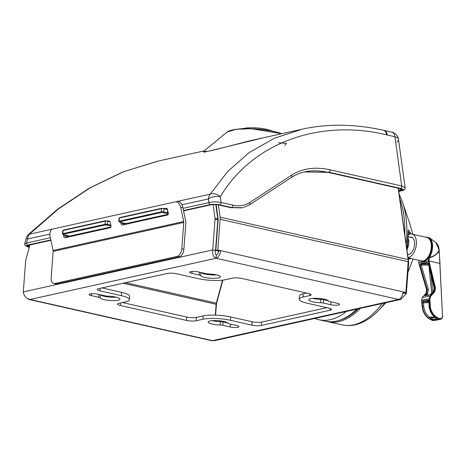 <?xml version="1.0" encoding="UTF-8"?>
<svg xmlns="http://www.w3.org/2000/svg" width="466" height="466" viewBox="0 0 466 466"><rect width="100%" height="100%" fill="white"/><g stroke="black" fill="none" stroke-linecap="round" stroke-linejoin="round"><path stroke-width="0.7" d="M314.766 318.459L316.472 319.041A77.315 43.344 -77.3 0 0 318.93 319.734A77.315 43.344 -77.3 0 0 346.401 311.451M318.93 319.734L325.175 321.138A77.315 43.344 -77.3 0 0 356.851 309.139M339.161 320.369A76.494 42.884 -77.3 0 0 358.185 308.842M407.936 272.255L413.039 258.985L407.936 272.295M410.063 224.536L412.829 234.276L410.063 224.525L402.548 202.256L399.141 194.077M408.152 231.101A0.856 0.297 178.4 0 0 408.158 231.054A0.856 0.297 178.4 0 0 408.146 231.014L408.437 229.884L411.041 233.99M411.099 258.543L408.239 259.224M360.375 308.352A77.333 43.355 102.7 0 1 327.645 321.721A77.333 43.355 102.7 0 1 326.054 321.324M408.047 258.449L408.402 258.834L410.097 258.321M409.946 234.153L409.264 233.14A0.856 0.833 -35.9 0 0 410.15 232.196M408.158 230.39L407.004 250.359M408.164 230.577A0.856 0.833 -36.7 0 0 408.437 229.884M435.122 317.363L432.506 317.87L432.332 319.501L430.998 319.245L431.499 317.742L435.11 317.352M436.042 318.15L435.751 317.87A0.856 0.635 -50.9 0 0 436.06 317.981L435.861 317.94M428.906 302.725L423.419 302.789L423.815 306.71C424.363 311.125 426.227 314.614 429.413 317.177L431.056 317.655L430.485 319.064L428.574 318.022C425.184 315.284 423.198 311.562 422.621 306.849L422.231 302.935A1.718 1.008 89.3 0 1 423.099 300.96L427.881 300.034A1.718 1.008 89.3 0 1 429.017 301.618L429.209 305.574C429.565 310.327 431.37 314.09 434.632 316.845L436.06 317.981L436.601 317.876C432.366 315.307 430.002 311.189 429.506 305.515L429.174 298.7L430.013 296.085L434.073 291.547L434.825 288.134L428.219 260.931L418.783 262.754L426.693 289.706L426.151 293.079L422.365 297.564L421.648 300.162L422.324 306.908C423.087 312.529 425.627 316.612 429.943 319.169L432.168 320.352L433.764 320.614L440.393 319.332L438.797 319.07L436.601 317.876L437.044 317.375L439.234 318.563C441.145 319.117 442.228 318.22 442.484 315.878L439.91 263.441L428.965 260.972L435.518 287.971L434.673 291.897L430.613 296.434L429.891 298.659L430.223 305.475C430.695 310.933 432.966 314.9 437.044 317.375M429.46 294.792L426.512 294.827A0.856 0.449 -139.7 0 0 425.516 294.314L426.64 292.986L427.188 289.607L420.105 265.469L421.264 265.131L428.347 289.275L427.642 293.498L425.51 295.566L430.188 294.663M407.593 254.57A8.936 5.01 -77.3 0 0 414.245 246.695A8.936 5.01 -77.3 0 0 411.274 237.095A8.936 5.01 -77.3 0 0 410.051 237.083A8.936 5.01 -77.3 0 0 409.859 237.13M408.193 234.992A12.029 6.74 102.7 0 1 411.956 234.083A12.029 6.74 102.7 0 1 416.348 241.446A12.029 6.74 102.7 0 1 413.458 253.323A12.029 6.74 102.7 0 1 408.309 257.558A12.029 6.74 102.7 0 1 408.012 257.605M425.726 237.188A12.343 6.92 102.7 0 1 431.685 243.526A12.343 6.92 102.7 0 1 428.866 256.976L428.487 257.739L427.91 257.279L428.37 256.69A12.029 6.74 -77.3 0 0 431.26 244.807A12.029 6.74 -77.3 0 0 426.868 237.444L411.956 234.083M428.37 256.69L429.495 257.273C433.805 256.539 437.003 254.162 439.083 250.149L439.013 251.343C436.438 254.745 433.17 256.888 429.203 257.774L428.487 257.739L428.213 260.931L428.965 260.972M439.123 251.395L440.026 263.488M442.484 315.878L439.17 250.16L436.042 242.751L429.53 237.823A12.634 7.083 102.7 0 1 429.495 257.273L428.936 260.948M436.316 318.214L436.386 318.715L432.332 319.501M440.527 319.303L440.393 319.332C441.681 319.175 442.45 318.028 442.7 315.89L442.601 315.907M420.105 265.469L420.635 263.5L426.932 262.282L428.411 263.861L434.329 288.227L433.578 291.64L432.384 292.986L429.943 294.832L425.079 295.776C424.578 295.788 424.724 295.304 425.516 294.314M436.042 242.751C437.9 244.306 438.943 246.776 439.17 250.16L439.083 250.178M427.712 262.923L421.357 264.152L421.264 265.131L428.528 265.049M431.056 317.655L431.499 317.742M434.737 317.055L429.413 317.177A0.856 0.361 127.2 0 1 428.574 318.022M435.937 318.039L436.386 318.715M434.632 316.845A0.856 0.39 128.6 0 1 434.434 316.81L435.751 317.87M428.411 263.861L434.155 288.227L433.438 291.716A0.856 0.414 41.6 0 1 433.578 291.64L434.673 291.897M408.105 238.522A8.592 4.817 102.7 0 1 407.168 249.153M215.612 315.138L216.434 304.211A2.918 1.637 102.7 0 1 216.597 303.255L222.87 280.113M215.152 321.208L215.205 320.561M403.568 292.858L402.927 293.131M29.049 299.481L211.541 340.663A6.874 3.85 -77.3 0 0 212.548 340.658L30.057 299.475A6.874 3.85 102.7 0 1 29.049 299.481A6.874 3.85 102.7 0 1 27.785 298.712M403.09 291.85L220.599 250.667L218.589 251.11L215.816 250.487L217.826 250.038L220.599 250.667A6.874 3.85 102.7 0 1 216.078 258.257L398.57 299.44A6.874 3.85 -77.3 0 0 403.09 291.85L405.869 292.479L402.991 292.73M328.326 300.768L323.608 299.702A3.437 0.728 -175.7 0 0 320.899 299.388A9.967 2.109 4.3 0 1 312.744 298.397M227.827 323.037L223.109 321.971A3.437 0.728 -175.7 0 0 220.401 321.657A9.967 2.109 4.3 0 1 212.246 320.666M129.408 299.696A19.758 4.177 4.3 0 1 125.663 301.817L118.783 303.337A6.874 1.45 -175.7 0 0 117.479 304.077A6.874 1.45 -175.7 0 0 120.315 305.48L186.511 320.422A6.874 1.45 -175.7 0 0 196.081 320.783L202.966 319.257A19.758 4.177 4.3 0 1 230.484 320.299L251.786 325.105A6.874 1.45 -175.7 0 0 261.356 325.466L330.196 310.216A6.874 1.45 -175.7 0 0 331.495 309.476A6.874 1.45 -175.7 0 0 328.664 308.073L307.362 303.261A19.758 4.177 4.3 0 1 299.219 299.219A19.758 4.177 4.3 0 1 302.958 297.098L309.843 295.578A6.874 1.45 -175.7 0 0 311.142 294.838A6.874 1.45 -175.7 0 0 308.311 293.434L242.116 278.493A6.874 1.45 -175.7 0 0 232.546 278.132L225.66 279.658A19.758 4.177 4.3 0 1 198.143 278.616L176.841 273.81A6.874 1.45 -175.7 0 0 167.271 273.449L98.431 288.699A6.874 1.45 -175.7 0 0 97.126 289.438A6.874 1.45 -175.7 0 0 99.963 290.842L121.265 295.654A19.758 4.177 4.3 0 1 129.408 299.696L129.659 296.347A19.758 4.177 -175.7 0 0 121.515 292.304L102.025 287.906M326.852 307.665L261.607 322.117A6.874 1.45 4.3 0 1 252.036 321.756L230.734 316.95A19.758 4.177 -175.7 0 0 203.217 315.907L196.332 317.433A6.874 1.45 4.3 0 1 186.761 317.072L122.377 302.545M306.5 293.021L303.209 293.755A19.758 4.177 -175.7 0 0 299.469 295.875L299.219 299.219M116.133 297.168A9.967 2.109 4.3 0 1 100.551 294.797M216.626 274.899A9.967 2.109 4.3 0 1 201.05 272.528M328.489 300.995A9.967 2.109 -175.7 0 0 318.138 298.38A9.967 2.109 -175.7 0 0 308.678 299.772A9.967 2.109 -175.7 0 0 320.643 302.737A3.437 0.728 4.3 0 1 323.357 303.051L330.685 304.706A5.586 1.182 -175.7 0 0 336.44 305.218A5.586 1.182 -175.7 0 0 339.516 304.403A5.586 1.182 -175.7 0 0 337.215 303.261L329.887 301.607A3.437 0.728 4.3 0 1 328.489 300.995M236.722 325.53L229.389 323.876A3.437 0.728 4.3 0 1 227.996 323.264A9.967 2.109 -175.7 0 0 217.645 320.649A9.967 2.109 -175.7 0 0 208.18 322.041A9.967 2.109 -175.7 0 0 220.15 325.006A3.437 0.728 4.3 0 1 222.859 325.32L230.187 326.975A5.586 1.182 -175.7 0 0 235.947 327.487A5.586 1.182 -175.7 0 0 239.023 326.672A5.586 1.182 -175.7 0 0 236.722 325.53M91.406 295.654L98.74 297.308A3.437 0.728 4.3 0 1 100.132 297.92A9.967 2.109 -175.7 0 0 110.483 300.535A9.967 2.109 -175.7 0 0 119.948 299.143A9.967 2.109 -175.7 0 0 107.978 296.178A3.437 0.728 4.3 0 1 105.269 295.863L97.942 294.209A5.586 1.182 -175.7 0 0 92.181 293.697A5.586 1.182 -175.7 0 0 89.105 294.512A5.586 1.182 -175.7 0 0 91.406 295.654L91.552 293.731M191.905 273.391L199.232 275.039A3.437 0.728 4.3 0 1 200.63 275.651A9.967 2.109 -175.7 0 0 210.982 278.266A9.967 2.109 -175.7 0 0 220.441 276.874A9.967 2.109 -175.7 0 0 208.477 273.915A3.437 0.728 4.3 0 1 205.768 273.594L198.44 271.94A5.586 1.182 -175.7 0 0 192.679 271.428A5.586 1.182 -175.7 0 0 189.604 272.243A5.586 1.182 -175.7 0 0 191.905 273.391L192.05 271.462M216.148 204.685L218.1 218.659A3.437 1.928 -77.3 0 1 218.129 219.731L215.816 250.487M218.373 204.947L220.08 217.139A6.874 3.85 -77.3 0 1 220.138 219.288L217.826 250.038M405.869 292.479L408.181 261.723A6.874 3.85 102.7 0 0 408.123 259.574L398.156 188.206M222.562 280.153L216.323 303.156L125.599 282.681M218.589 251.11A3.437 1.928 102.7 0 1 216.329 254.908L216.078 258.257L30.057 299.475C26.148 298.45 23.894 295.927 23.3 291.902L212.735 249.927C212.187 254.191 213.3 256.97 216.078 258.257M122.989 283.258L216.131 304.281L215.315 315.127M214.908 320.561L214.861 321.167M216.131 304.281A3.437 1.928 102.7 0 1 216.323 303.156M400.952 299.364L214.15 340.757L212.548 340.658L398.57 299.44L400.952 299.364L406.335 293.615L403.556 292.992L402.542 294.652M398.325 188.247L408.618 261.95A2.918 1.637 102.7 0 1 408.647 262.859L406.335 293.615M213.119 204.603L215.024 218.257A2.918 1.637 -77.3 0 1 215.047 219.171L212.735 249.927L215.513 250.551C214.954 252.747 215.222 254.197 216.329 254.908M175.408 201.848L177.36 201.44A6.874 4.118 78.3 0 1 177.395 201.434A6.874 4.118 78.3 0 1 182.806 207.277L185.742 221.117A5.155 4.124 -102.5 0 1 185.864 222.888L183.884 249.24A6.874 3.85 102.7 0 1 179.358 256.83L177.278 256.358A6.874 3.85 -77.3 0 0 181.798 248.768L183.785 222.422A2.575 2.062 77.5 0 0 183.72 221.531L180.785 207.69A6.874 4.118 -101.7 0 0 175.373 201.854A6.874 4.118 -101.7 0 0 175.344 201.86L52.734 229.027A6.874 4.118 -101.7 0 0 50.142 236.641L53.077 250.481L183.72 221.531M53.077 250.481A2.575 2.062 77.5 0 1 53.136 251.372L51.155 277.719A6.874 3.85 -77.3 0 0 53.66 283.532A6.874 3.85 -77.3 0 0 54.673 283.526L56.753 283.998L179.358 256.83M56.753 283.998A6.874 3.85 102.7 0 1 55.745 284.004L53.66 283.532M29.917 244.924L25.776 260.191A2.918 1.637 -77.3 0 0 25.613 261.146L23.3 291.902M215.513 250.551L217.826 219.801A2.918 1.637 -77.3 0 0 217.803 218.886L215.81 204.656M54.673 283.526L177.278 256.358M120.776 222.41L121.02 223.575A1.718 1.031 -101.7 0 0 122.377 225.031L167.609 215.012A1.718 1.031 -101.7 0 0 168.255 213.108L167.544 209.747A1.718 1.031 -101.7 0 0 166.193 208.285A1.718 1.031 -101.7 0 0 166.181 208.29L164.917 208.57M110.984 225.841L105.415 224.903L63.207 234.252L63.737 236.268A1.718 1.031 -101.7 0 0 65.094 237.724L110.326 227.705A1.718 1.031 -101.7 0 0 110.972 225.8L110.261 222.439A1.718 1.031 -101.7 0 0 108.91 220.977L108.636 221.041M166.374 208.279L164.981 208.582M121.02 223.575L123.041 223.156A1.718 1.031 -101.7 0 0 124.212 224.624M109.091 220.971L108.706 221.053M63.737 236.268L65.758 235.848A1.718 1.031 -101.7 0 0 66.929 237.322M278.773 142.707L286.491 143.417L284.703 145.392M168.319 213.614L161.696 212.432L119.488 221.787L119.68 222.16L124.445 223.237M110.011 221.746L107.669 221.216A1.718 0.361 -175.7 0 0 105.281 221.123A0.513 0.414 -102.5 0 1 105.584 220.715L63.376 230.07A0.513 0.414 -102.5 0 0 63.067 230.478L62.828 233.658L105.036 224.303L105.281 221.123L63.067 230.478A1.718 0.361 -175.7 0 0 62.747 230.664L62.502 233.845L63.399 234.631L68.164 235.709M29.265 247.33L28.805 247.225C25.38 246.065 24.04 244.871 24.797 243.654L26.492 243.042A1.718 1.375 77.5 0 0 27.756 245.029C25.548 245.675 25.98 246.409 29.055 247.225L29.282 247.271M304.531 171.89L328.14 172.391L399.356 188.462A6.53 1.381 4.3 0 1 400.807 190.495L398.704 190.961M183.039 208.354L208.931 202.617C212.537 201.691 216.597 201.65 221.111 202.483L232.656 205.087C239.122 206.49 244.732 205.681 249.479 202.658L291.524 175.199C302.341 168.348 315.167 166.543 330.01 169.793L401.709 185.975L405.158 187.81C405.14 189.301 404.22 190.227 402.391 190.6L402.391 190.6A1.718 1.375 -102.5 0 1 401.89 190.6C404.104 189.947 403.673 189.219 400.591 188.404L328.891 172.222L304.199 171.966C311.591 170.34 319.542 170.486 328.064 172.391L327.994 172.356M183.563 210.848L210.638 204.848A6.53 1.381 4.3 0 1 219.731 205.191L230.786 207.685L242.611 207.696L231.538 207.516L219.999 204.912C216.375 204.219 213.113 204.114 210.195 204.603L183.493 210.521M243.497 207.481L249.427 204.848L291.471 177.389C295.496 174.767 299.976 172.903 304.91 171.808M400.591 188.404A1.718 0.961 102.7 0 0 401.709 185.975L394.929 136.736L386.634 134.866C319.006 118.411 251.89 143.371 220.319 196.71A8.592 6.035 -147.9 0 0 210.253 194.136L227.752 171.424L249.234 152.551L274.27 138.291L302.224 129.164L250.393 140.645L214.966 149.778L204.067 152.196L203.409 151.52M204.178 150.891L158.463 161.015L123.845 171.622L90.188 187.798L58.448 208.937L29.416 234.206L52.495 229.091M24.791 243.654L26.23 238.33A8.592 8.592 0 0 1 28.513 234.421A8.592 2.417 45.6 0 1 29.416 234.206A8.592 6.879 77.5 0 0 27.587 238.994L26.492 243.042L50.375 237.747M405.158 187.81L398.482 139.346A8.592 3.955 -7.8 0 1 396.91 142.083M394.929 136.736A8.592 3.955 -7.8 0 1 398.482 139.346A8.592 8.592 0 0 0 391.859 132.134A8.592 4.817 -77.3 0 1 394.929 136.736M219.999 204.912A1.718 0.961 102.7 0 0 221.111 202.483L220.319 196.71A8.592 3.955 172.2 0 0 208.424 198.924L208.931 202.617A1.718 1.375 77.5 0 0 210.195 204.603M281.61 133.73A30.319 6.408 -175.7 0 0 251.151 128.855A30.319 6.408 -175.7 0 0 227.245 131.965L203.316 151.59L207.848 151.363L263.977 137.639M168.302 213.399L167.743 212.834L168.162 212.653M241.05 128.826L246.182 128.074L240.666 128.849M244.778 128.4L244.079 128.418M385.988 302.679L378.031 310.898A75.667 42.418 -77.3 0 0 384.695 302.97M406.171 244.423A75.667 42.418 -77.3 0 0 402.548 202.256M406.993 250.306A69.679 39.062 -77.3 0 0 408.146 231.014M378.031 310.898C371.315 317.859 364.121 322.396 356.455 324.505C351.772 325.746 347.164 325.891 342.627 324.936A77.175 43.268 -77.3 0 0 382.097 303.541M404.791 234.52A77.175 43.268 -77.3 0 0 399.805 198.836M408.169 231.649L409.264 233.14L408.193 232.948M430.998 319.245L429.774 319.076M429.891 298.659L421.549 300.209L422.225 306.954L423.815 306.71M426.687 289.695L428.347 289.275M427.642 293.498A0.856 0.449 -139.7 0 0 426.64 292.986L426.052 293.131L422.237 297.733M434.155 288.227L435.518 287.971M408.047 257.855L421.509 260.896A12.029 6.74 -77.3 0 0 427.91 257.279M428.487 257.715A12.541 7.031 102.7 0 1 419.983 260.552M418.998 260.325L418.788 262.754M422.225 306.954C422.965 312.546 425.505 316.612 429.838 319.158L432.168 320.352L438.797 319.07L439.234 318.563M429.017 301.618L429.046 305.609L430.223 305.475M421.654 300.232L422.365 297.564L430.013 296.085L430.613 296.434M426.017 293.236L426.594 289.73L418.695 262.801L418.905 260.308M433.759 320.614L432.005 320.264M428.621 300.885L423.856 301.805L428.86 301.747M434.027 317.567A0.856 0.507 89.3 0 1 433.898 317.125L433.817 316.28M431.155 275.878L432.798 292.438M427.689 262.929L427.66 262.929A0.856 0.693 79 0 1 426.932 262.282M420.635 263.5A0.856 0.693 79 0 0 421.357 264.152L428.289 264.071M431.702 293.609L429.116 267.484M423.099 300.96A0.856 0.693 79 0 0 423.856 301.805A0.856 0.507 -90.7 0 0 423.419 302.789L422.231 302.935M427.881 300.034A0.856 0.693 79 0 0 428.615 300.879M425.51 295.566A0.856 0.693 79 0 0 425.411 295.578L425.411 295.578A0.856 0.693 79 0 0 425.079 295.776M430.38 294.623A0.856 0.693 79 0 0 430.281 294.634L430.281 294.634A0.856 0.693 79 0 0 429.943 294.832M433.38 291.862A0.856 0.414 41.6 0 1 433.438 291.716L430.281 294.634L425.411 295.578M408.123 259.574L220.08 217.139M408.181 261.723L220.138 219.288M408.618 261.95L408.169 261.845M408.647 262.859L408.105 262.737M215.047 219.171L217.826 219.801M215.024 218.257L217.803 218.886M200.869 272.488L200.63 275.651M199.454 272.167L199.232 275.039M100.371 294.757L100.132 297.92M98.955 294.436L98.74 297.308M309.966 293.912L309.843 295.578M303.209 293.755L302.958 297.098M330.318 308.55L330.196 310.216M261.607 322.117L261.356 325.466M252.036 321.756L251.786 325.105M230.734 316.95L230.484 320.299M203.217 315.907L202.966 319.257M196.332 317.433L196.081 320.783M186.761 317.072L186.511 320.422M120.502 302.958L120.315 305.48M121.515 292.304L121.265 295.654M100.149 288.32L99.963 290.842M230.402 324.103L230.187 326.975M223.109 321.971L222.859 325.32M220.401 321.657L220.15 325.006M330.901 301.834L330.685 304.706M323.608 299.702L323.357 303.051M320.899 299.388L320.643 302.737M53.136 251.372L183.785 222.422M181.798 248.768L183.884 249.24M182.806 207.277L180.785 207.69M119.756 222.16L125.307 223.412L123.298 223.861M63.475 234.631L69.026 235.883L66.015 236.553M50.835 239.914L27.756 245.029M29.375 246.928A6.53 1.381 4.3 0 1 28.84 245.128L50.905 240.24M66.201 236.85L110.966 226.93M123.484 224.158L168.249 214.238M219.731 205.191L230.711 207.685L231.538 207.516A1.718 0.961 102.7 0 0 232.656 205.087M330.01 169.793A1.718 0.961 102.7 0 1 328.891 172.222L328.064 172.391L399.211 188.427M398.75 191.293L401.89 190.6M176.212 201.679L210.253 194.136A8.592 6.879 -102.5 0 0 208.424 198.924L181.967 204.79M49.897 234.054L27.587 238.994A8.592 0.524 15.1 0 1 26.23 238.33M166.781 208.989L167.207 208.896M387.263 135.006A8.592 4.817 -77.3 0 0 384.2 130.41L391.859 132.134M386.634 134.866A8.592 4.835 -77.6 0 0 383.53 130.259A8.592 4.835 -77.6 0 0 383.524 130.259L383.524 130.259C354.807 123.939 327.703 123.572 302.224 129.164L302.224 129.164M249.479 202.658A1.718 1.247 56.9 0 1 249.427 204.848M291.524 175.199A1.718 1.247 56.9 0 1 291.471 177.389M398.616 190.303L400.428 189.901A6.011 1.27 -175.7 0 0 401.558 189.318M400.51 188.8L400.428 189.901A0.513 0.414 -102.5 0 0 400.807 190.495M216.754 211.413L217.092 211.453M217.68 221.7L217.971 221.764M216.911 212.525L217.243 212.548M217.855 223.307L217.564 223.243M28.158 245.431A6.011 1.27 -175.7 0 0 29.544 246.304M231.392 130.224A29.707 6.279 4.3 0 1 281.639 133.725M241.883 207.853L230.641 207.655M399.356 188.462L401.57 189.254M107.553 220.814L109.696 221.298M109.673 221.274L107.483 220.779L107.43 224.396L110.838 225.165M163.828 208.343L167.335 209.135M167.492 209.543L163.95 208.745L163.712 211.925L167.743 212.834A2.231 1.788 -102.5 0 1 167.544 211.599L167.649 210.236M161.696 212.432A0.513 0.414 -102.5 0 1 161.318 211.838L161.556 208.651L119.348 218.006L119.11 221.187L161.318 211.838A1.718 0.361 4.3 0 1 163.712 211.925L163.374 212.496M105.415 224.903A0.513 0.414 -102.5 0 1 105.036 224.303A1.718 0.361 4.3 0 1 107.43 224.396L107.093 224.967M119.803 217.599A0.513 0.414 -102.5 0 0 119.348 218.006A1.718 0.361 -175.7 0 0 119.022 218.193L118.783 221.373A1.718 0.361 4.3 0 1 119.11 221.187A0.513 0.414 -102.5 0 0 119.488 221.787M167.329 209.112L163.764 208.308L163.95 208.745A1.718 0.361 -175.7 0 0 161.556 208.651A0.513 0.414 -102.5 0 1 161.859 208.244L119.651 217.599L119.022 218.193M62.502 233.845A1.718 0.361 4.3 0 1 62.828 233.658A0.513 0.414 -102.5 0 0 63.207 234.252M62.747 230.664L63.376 230.07A0.513 0.414 -102.5 0 1 63.522 230.07M118.783 221.373L119.605 222.119M167.544 211.599L167.946 211.646M244.982 128.156L247.23 127.929A16.694 3.53 4.3 0 1 267.117 129.426L273.495 131.319M342.627 324.936L327.645 321.721M425.376 237.107L429.53 237.823M428.691 300.873L428.854 301.653M429.046 305.609C429.372 310.315 431.167 314.049 434.434 316.81M427.672 262.917L428.237 263.855M412.544 237.736L408.164 236.745M408.758 254.494L407.54 254.22M175.373 201.854L177.395 201.434M28.513 234.421L57.866 209.013L89.495 188.025L122.878 171.96L157.386 161.259M384.2 130.41L383.524 130.259M402.391 190.6L398.768 191.404M281.744 133.701L251.5 128.733L236.134 129.274L227.245 131.965M28.158 245.366L50.911 240.275M66.224 236.879L110.96 226.965M123.507 224.187L168.243 214.273M183.569 210.877L210.783 204.848C213.323 204.423 216.276 204.533 219.655 205.191M216.917 212.566L217.249 212.589M240.206 128.936L242.052 128.587M247.23 127.929C253.929 127.503 260.558 127.999 267.117 129.426"/></g></svg>
